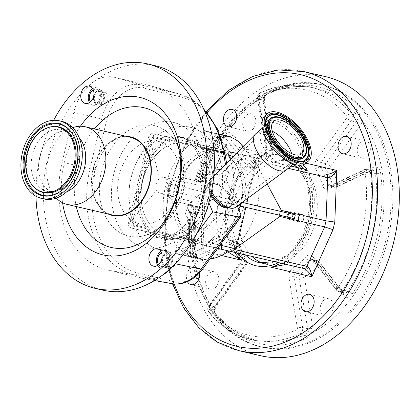 <?xml version="1.0" encoding="UTF-8"?>
<svg xmlns="http://www.w3.org/2000/svg" width="420" height="420" viewBox="0 0 420 420"><rect width="100%" height="100%" fill="white"/><g stroke="black" fill="none" stroke-linecap="round" stroke-linejoin="round"><path stroke-width="0.32" stroke-dasharray="2.1 1.58" d="M158.666 148.139A50.453 36.598 103.1 0 1 199.416 146.134A50.453 36.598 103.1 0 1 211.748 195.279A50.453 36.598 103.1 0 1 210.845 199.127A50.453 36.598 103.1 0 1 192.749 229.483A50.453 36.598 103.1 0 1 142.37 217.607A50.453 36.598 103.1 0 1 158.666 148.139M192.334 230.291A51.697 37.501 -76.9 0 0 213.108 177.261A51.697 37.501 -76.9 0 0 186.611 138.269A51.697 37.501 -76.9 0 0 157.411 146.942A51.697 37.501 -76.9 0 0 136.631 199.972A51.697 37.501 -76.9 0 0 163.128 238.964A51.697 37.501 -76.9 0 0 192.334 230.291M159.925 151.153A46.715 33.889 103.1 0 1 186.317 143.315A46.715 33.889 103.1 0 1 210.257 178.553A46.715 33.889 103.1 0 1 191.483 226.469A46.715 33.889 103.1 0 1 165.097 234.308A46.715 33.889 103.1 0 1 141.152 199.075A46.715 33.889 103.1 0 1 159.925 151.153M239.941 205.905A46.715 33.889 103.1 0 1 223.22 233.872A46.715 33.889 103.1 0 1 219.098 237.001A46.715 33.889 103.1 0 1 196.828 241.71A46.715 33.889 103.1 0 1 172.888 206.472A46.715 33.889 103.1 0 1 191.662 158.555A46.715 33.889 103.1 0 1 218.048 150.717A46.715 33.889 103.1 0 1 235.94 164.787A46.715 33.889 103.1 0 1 240.513 203.59M240.592 206.057A45.276 32.844 103.1 0 1 224.401 233.1A45.276 32.844 103.1 0 1 220.411 236.135A45.276 32.844 103.1 0 1 178.269 220.028A45.276 32.844 103.1 0 1 193.82 160.104A45.276 32.844 103.1 0 1 236.733 166.147A45.276 32.844 103.1 0 1 241.337 202.986M220.484 169.481L226.853 170.646L228.443 172.205L228.438 173.15A284.293 206.22 103.1 0 1 224.936 154.665A90.683 65.777 -76.9 0 0 179.728 96.637L143.651 88.116A39.606 28.728 -76.9 0 0 121.223 94.747A39.606 28.728 -76.9 0 0 106.633 120.089L94.973 169.848A90.683 65.777 -76.9 0 0 138.275 273.2L174.358 281.72A39.606 28.728 -76.9 0 0 203.033 268.243L240.34 217.046L240.77 214.347M228.727 207.8A14.947 7.287 49.2 0 0 229.745 207.291A14.947 7.287 49.2 0 0 230.265 198.109A14.947 7.287 49.2 0 0 220.243 186.06A14.947 7.287 49.2 0 0 210.221 184.695A14.947 7.287 49.2 0 0 210.221 193.431A14.947 7.287 49.2 0 0 210.824 194.749M211.166 193.153A15.052 7.34 -130.8 0 1 210.971 192.707A15.052 7.34 -130.8 0 1 209.8 188.286A15.052 7.34 -130.8 0 1 210.977 183.902A15.052 7.34 -130.8 0 1 221.067 185.283A15.052 7.34 -130.8 0 1 231.158 197.41A15.052 7.34 -130.8 0 1 230.633 206.661A15.052 7.34 -130.8 0 1 226.128 207.186M162.199 275.352A43.491 31.547 103.1 0 1 144.601 278.744A43.491 31.547 103.1 0 1 143.404 278.492L107.326 269.971A94.568 68.597 103.1 0 1 62.165 162.194L73.826 112.434A43.491 31.547 103.1 0 1 84.562 90.064A43.491 31.547 103.1 0 1 89.843 84.599A43.491 31.547 103.1 0 1 95.681 80.462A43.491 31.547 103.1 0 1 114.476 77.317L150.554 85.838A94.568 68.597 103.1 0 1 152.859 86.441A94.568 68.597 103.1 0 1 197.699 146.359A280.403 203.401 -76.9 0 0 204.488 178.206L200.141 181.96L208.856 202.76M155.111 65.683A115.232 83.585 -76.9 0 0 95.681 80.462A115.232 83.585 -76.9 0 0 90.017 85.013A115.232 83.585 -76.9 0 0 84.562 90.064A115.232 83.585 -76.9 0 0 44.021 207.254A115.232 83.585 -76.9 0 0 102.769 290.125M211.528 191.368A18.685 9.109 -130.8 0 1 210.94 190.066A18.685 9.109 -130.8 0 1 209.48 184.579A18.685 9.109 -130.8 0 1 210.992 179.083A18.685 9.109 -130.8 0 1 223.524 180.889A18.685 9.109 -130.8 0 1 235.993 195.909A18.685 9.109 -130.8 0 1 235.405 207.344M255.801 133.775A23.667 11.54 -130.8 0 1 271.693 136.6A23.667 11.54 -130.8 0 1 287.138 155.39A23.667 11.54 -130.8 0 1 286.744 169.601M160.886 251.422A8.899 6.458 103.1 0 1 165.044 250.583A8.899 6.458 103.1 0 1 169.601 257.292A8.899 6.458 103.1 0 1 166.026 266.422A8.899 6.458 103.1 0 1 161.002 267.913A8.899 6.458 103.1 0 1 157.642 265.319M92.72 88.736A8.899 6.458 103.1 0 1 96.878 87.895A8.899 6.458 103.1 0 1 101.441 94.61A8.899 6.458 103.1 0 1 97.86 103.735A8.899 6.458 103.1 0 1 92.836 105.231A8.899 6.458 103.1 0 1 89.476 102.632M80.393 126.263A80.876 58.663 -76.9 0 0 62.559 202.745M108.098 213.98A40.32 29.248 103.1 0 1 105.772 212.725A40.32 29.248 103.1 0 1 91.529 180.311A40.32 29.248 103.1 0 1 107.803 143.651A40.32 29.248 103.1 0 1 123.569 136.432A40.32 29.248 103.1 0 1 126.205 136.332M158.639 264.558A7.476 5.423 -76.9 0 0 161.322 266.527A7.476 5.423 -76.9 0 0 167.249 263.177A7.476 5.423 -76.9 0 0 167.958 254.982A7.476 5.423 -76.9 0 0 164.719 251.969A7.476 5.423 -76.9 0 0 161.438 252.546M162.257 264.49A7.476 5.423 -76.9 0 0 165.501 267.503A7.476 5.423 -76.9 0 0 171.423 264.149A7.476 5.423 -76.9 0 0 172.137 255.953A7.476 5.423 -76.9 0 0 168.893 252.94A7.476 5.423 -76.9 0 0 162.971 256.295A7.476 5.423 -76.9 0 0 162.257 264.49M90.473 101.871A7.476 5.423 -76.9 0 0 93.161 103.84A7.476 5.423 -76.9 0 0 99.083 100.49A7.476 5.423 -76.9 0 0 99.797 92.295A7.476 5.423 -76.9 0 0 96.553 89.282A7.476 5.423 -76.9 0 0 93.272 89.859M94.096 101.803A7.476 5.423 -76.9 0 0 97.335 104.816A7.476 5.423 -76.9 0 0 103.257 101.467A7.476 5.423 -76.9 0 0 103.971 93.272A7.476 5.423 -76.9 0 0 100.732 90.258A7.476 5.423 -76.9 0 0 94.805 93.608A7.476 5.423 -76.9 0 0 94.096 101.803M264.91 115.7A31.395 15.309 -130.8 0 1 285.983 119.443A31.395 15.309 -130.8 0 1 306.474 144.365A31.395 15.309 -130.8 0 1 305.949 163.217M130.478 137.329A39.863 28.917 -76.9 0 0 107.956 144.018A39.863 28.917 -76.9 0 0 91.938 184.91A39.863 28.917 -76.9 0 0 112.371 214.977M73.269 127.46A39.863 28.917 -76.9 0 0 62.864 133.502A39.863 28.917 -76.9 0 0 56.695 198.524M163.002 263.849A6.353 4.609 -76.9 0 0 165.753 266.411A6.353 4.609 -76.9 0 0 170.788 263.56A6.353 4.609 -76.9 0 0 171.397 256.594A6.353 4.609 -76.9 0 0 168.641 254.032A6.353 4.609 -76.9 0 0 163.606 256.882A6.353 4.609 -76.9 0 0 163.002 263.849M167.386 264.868A6.353 4.609 -76.9 0 0 170.137 267.43A6.353 4.609 -76.9 0 0 175.172 264.584A6.353 4.609 -76.9 0 0 175.781 257.618A6.353 4.609 -76.9 0 0 173.024 255.055A6.353 4.609 -76.9 0 0 167.99 257.906A6.353 4.609 -76.9 0 0 167.386 264.868M94.836 101.162A6.353 4.609 -76.9 0 0 97.587 103.724A6.353 4.609 -76.9 0 0 102.622 100.873A6.353 4.609 -76.9 0 0 103.231 93.912A6.353 4.609 -76.9 0 0 100.475 91.35A6.353 4.609 -76.9 0 0 95.44 94.195A6.353 4.609 -76.9 0 0 94.836 101.162M99.22 102.186A6.353 4.609 -76.9 0 0 101.976 104.748A6.353 4.609 -76.9 0 0 107.005 101.897A6.353 4.609 -76.9 0 0 107.614 94.93A6.353 4.609 -76.9 0 0 104.858 92.374A6.353 4.609 -76.9 0 0 99.823 95.219A6.353 4.609 -76.9 0 0 99.22 102.186M79.144 137.592A31.768 23.042 -76.9 0 0 69.342 131.387A31.768 23.042 -76.9 0 0 59.693 131.901A31.768 23.042 -76.9 0 0 51.398 136.715A31.768 23.042 -76.9 0 0 46.484 188.528A31.768 23.042 -76.9 0 0 54.915 193.263A31.768 23.042 -76.9 0 0 66.444 192.029M65.468 186.207A31.768 23.042 -76.9 0 0 78.23 153.626A31.768 23.042 -76.9 0 0 61.95 129.665A31.768 23.042 -76.9 0 0 44.005 134.993A31.768 23.042 -76.9 0 0 31.243 167.575A31.768 23.042 -76.9 0 0 47.523 191.536A31.768 23.042 -76.9 0 0 65.468 186.207M61.819 121.38A39.8 28.87 -76.9 0 0 39.333 128.058A39.8 28.87 -76.9 0 0 23.336 168.887A39.8 28.87 -76.9 0 0 43.738 198.907M291.622 153.62A21.488 10.479 -130.8 0 1 290.257 163.684A21.488 10.479 -130.8 0 1 289.868 163.989A21.488 10.479 -130.8 0 1 275.452 160.855A21.488 10.479 -130.8 0 1 261.807 144.06A21.488 10.479 -130.8 0 1 261.807 131.502A21.488 10.479 -130.8 0 1 262.164 131.161A21.488 10.479 -130.8 0 1 272.323 131.271M229.845 198.009A14.327 6.988 49.2 0 0 220.495 186.638A14.327 6.988 49.2 0 0 210.877 184.926A14.327 6.988 49.2 0 0 210.635 185.157A14.327 6.988 49.2 0 0 210.641 193.531A14.327 6.988 49.2 0 0 219.734 204.724A14.327 6.988 49.2 0 0 229.346 206.813A14.327 6.988 49.2 0 0 229.609 206.609A14.327 6.988 49.2 0 0 229.845 198.009M187.672 205.49L189.058 204.298L185.288 213.019A14.327 6.988 49.2 0 0 185.945 214.862A14.327 6.988 49.2 0 0 195.295 226.233A14.327 6.988 49.2 0 0 204.913 227.939A14.327 6.988 49.2 0 0 205.154 219.34A14.327 6.988 49.2 0 0 187.672 205.49L188.16 206.651A72.256 52.411 -76.9 0 0 189.058 204.298L189.205 203.648L210.877 184.926M239.489 154.088L236.413 153.363M231.089 199.804L245.936 203.275L231.089 199.804M217.723 248.393L216.846 248.199L217.718 248.399M237.946 205.48L208.236 198.513A46.762 33.92 103.1 0 1 165.086 234.35A46.762 33.92 103.1 0 1 165.028 234.334A46.762 33.92 103.1 0 1 142.684 181.067A46.762 33.92 103.1 0 1 186.328 143.273A46.762 33.92 103.1 0 1 186.386 143.288A46.762 33.92 103.1 0 1 209.139 194.659L242.13 202.403M222.138 249.428L223.036 249.659M214.988 149.956L205.265 148.439L200.03 146.932L202.876 147.131L212.226 150.092L217.618 151.058L214.988 149.956M243.731 206.792A46.762 33.92 103.1 0 1 200.576 242.629A46.762 33.92 103.1 0 1 200.519 242.613A46.762 33.92 103.1 0 1 178.174 189.347A46.762 33.92 103.1 0 1 221.818 151.552A46.762 33.92 103.1 0 1 221.876 151.562A46.762 33.92 103.1 0 1 244.634 202.939L209.139 194.659M181.524 238.182L178.889 237.085L184.28 238.051L193.688 241.022L196.476 241.206L191.247 239.699L181.524 238.182M208.236 198.513L219.87 201.254A63.221 45.859 103.1 0 1 161.348 250.383A63.221 45.859 103.1 0 1 161.27 250.362A63.221 45.859 103.1 0 1 131.056 178.343A63.221 45.859 103.1 0 1 190.066 127.239A63.221 45.859 103.1 0 1 190.145 127.26A63.221 45.859 103.1 0 1 220.773 197.405M177.76 254.21L187.457 255.922L192.685 257.355L189.872 257.035L180.479 254.268L175.103 253.228L177.76 254.21M217.387 248.325L228.869 250.976A63.221 45.859 103.1 0 1 228.811 251.018M209.911 259.114A63.221 45.859 103.1 0 1 196.838 258.657A63.221 45.859 103.1 0 1 196.76 258.641A63.221 45.859 103.1 0 1 171.428 237.436L131.481 228.065C129.927 227.582 129.108 226.443 129.029 224.642L130.205 222.275L156.334 190.543C155.552 186.097 156.503 182.049 159.18 178.406L163.879 177.266C166.257 178.012 167.265 180.059 166.898 183.404A8.411 5.791 -76.7 0 1 165.475 189.467C164.315 192.633 162.498 194.024 160.03 193.641L156.334 190.543M219.87 201.254L231.142 203.884A63.221 45.859 103.1 0 1 208.378 242.372C206.414 243.968 206.01 245.149 207.155 245.915L217.392 248.33M219.954 134.867L206.556 131.087L203.821 130.788L209.044 132.216L219.686 134.169M227.703 251.8L223.198 249.506L169.748 237.043A64.78 46.988 103.1 0 1 191.851 142.805L225.598 150.623C224.285 150.428 223.225 151.127 222.422 152.722L225.031 150.901L225.797 144.26C227.939 148.643 227.871 150.764 225.603 150.623L193.531 143.199A63.221 45.859 103.1 0 1 225.477 135.503M171.817 138.133C169.554 138.107 167.475 138.899 165.585 140.511L148.764 136.542L149.662 136.747L149.867 135.802L222.422 152.722L204.671 192.213L166.898 183.404M129.266 223.708L145.189 227.472A63.221 45.859 103.1 0 1 142.343 180.92A63.221 45.859 103.1 0 1 165.585 140.511M145.189 227.472C146.16 229.756 147.667 231.389 149.714 232.376L133.791 228.622A3.738 2.573 -76.7 0 1 133.791 228.622A3.738 2.573 -76.7 0 1 132.143 224.401L152.544 137.44A3.738 2.573 103.3 0 1 155.899 134.384M289.044 219.429A3.953 2.725 103.3 0 0 292.593 216.2A3.953 2.725 103.3 0 0 290.85 211.727L290.85 211.727A3.953 2.725 103.3 0 0 287.296 214.956A3.953 2.725 103.3 0 0 289.039 219.429A3.953 2.725 103.3 0 0 289.044 219.429L300.048 222.023M289.175 218.862A3.371 2.321 103.3 0 0 292.205 216.111A3.371 2.321 103.3 0 0 290.719 212.299A3.371 2.321 103.3 0 0 290.714 212.299A3.371 2.321 103.3 0 0 287.684 215.05A3.371 2.321 103.3 0 0 289.17 218.857A3.371 2.321 103.3 0 0 289.175 218.862M286.87 211.391C289.894 211.901 288.267 218.836 285.332 217.954C282.445 217.481 284.067 210.546 286.87 211.391L290.719 212.299M172.153 196.497C178.453 198.403 182.485 181.104 175.948 180.112L175.901 180.101C167.921 177.797 163.916 195.101 172.111 196.487L172.153 196.497C173.513 196.959 174.153 198.166 174.069 200.109C162.614 198.644 168.168 174.179 179.183 177.718C189.11 178.815 183.498 203.259 174.069 200.109M163.879 177.266L175.948 180.112M199.484 272.89A8.899 6.458 -76.9 0 0 195.069 267.33A8.899 6.458 -76.9 0 0 195.059 267.325A8.899 6.458 -76.9 0 0 187.834 271.619A8.899 6.458 -76.9 0 0 187.42 281.642M214.279 271.808A8.899 6.458 -76.9 0 0 214.263 271.803A8.899 6.458 -76.9 0 0 205.958 278.995A8.899 6.458 -76.9 0 0 210.21 289.133A8.899 6.458 -76.9 0 0 210.221 289.139A8.899 6.458 -76.9 0 0 218.531 281.946A8.899 6.458 -76.9 0 0 214.279 271.808M251.317 113.878A8.899 6.458 -76.9 0 0 251.307 113.878A8.899 6.458 -76.9 0 0 243.002 121.07A8.899 6.458 -76.9 0 0 247.254 131.208A8.899 6.458 -76.9 0 0 247.265 131.208A8.899 6.458 -76.9 0 0 255.57 124.016A8.899 6.458 -76.9 0 0 251.317 113.878L232.097 109.394M365.846 140.879A8.899 6.458 -76.9 0 0 365.836 140.873A8.899 6.458 -76.9 0 0 357.53 148.071A8.899 6.458 -76.9 0 0 361.783 158.209A8.899 6.458 -76.9 0 0 361.793 158.209A8.899 6.458 -76.9 0 0 370.099 151.016A8.899 6.458 -76.9 0 0 365.846 140.879L346.626 136.395M328.802 298.809A8.899 6.458 -76.9 0 0 328.792 298.804A8.899 6.458 -76.9 0 0 320.486 305.996A8.899 6.458 -76.9 0 0 324.739 316.134A8.899 6.458 -76.9 0 0 324.749 316.139A8.899 6.458 -76.9 0 0 333.055 308.947A8.899 6.458 -76.9 0 0 328.802 298.809M262.637 263.225A52.946 38.404 -76.9 0 0 265.918 264.217A52.946 38.404 -76.9 0 0 265.981 264.233A52.946 38.404 -76.9 0 0 315.399 221.434A52.946 38.404 -76.9 0 0 290.099 161.123A52.946 38.404 -76.9 0 0 290.031 161.107A52.946 38.404 -76.9 0 0 243.852 193.594A52.946 38.404 -76.9 0 0 252.021 256.431M197.495 206.551C194.785 223.429 194.497 239.899 196.634 255.964A3.738 1.192 172.3 0 1 195.431 257.045A133.67 96.962 -76.9 0 1 196.355 206.283L191.483 205.154A129.932 94.248 -76.9 0 0 190.649 254.153L195.662 255.323A129.932 94.248 103.1 0 1 196.497 206.32L193.93 205.7A134.542 97.592 -76.9 0 0 260.815 346.81A134.542 97.592 -76.9 0 0 386.358 238.182A134.542 97.592 -76.9 0 0 321.925 84.761A134.542 97.592 -76.9 0 0 199.542 181.66L202.109 182.28A129.932 94.248 103.1 0 1 223.256 137.66A4.982 3.612 103.1 0 1 226.973 135.797A4.982 3.612 103.1 0 1 228.585 136.862L252.725 167.491L247.716 166.32A3.738 2.709 -76.9 0 0 248.923 167.118A3.738 2.709 -76.9 0 0 251.402 166.126L256.415 167.291A66.649 48.347 103.1 0 1 270.055 155.484L265.041 154.319A3.738 2.709 -76.9 0 0 266.889 149.73L271.897 150.901L263.392 100.165A4.982 3.612 103.1 0 1 263.54 97.43L266.894 93.965C283.71 86.457 299.995 84.567 315.756 88.284C331.517 91.996 345.261 100.968 356.99 115.206L357.205 119.511A4.982 3.612 103.1 0 1 357.163 119.711A4.982 3.612 103.1 0 1 356.123 122.026L325.957 163.643L320.948 162.477A3.738 2.709 -76.9 0 0 320.56 167.407L325.574 168.572A66.649 48.347 103.1 0 1 332.53 185.236L327.521 184.07A3.738 2.709 -76.9 0 0 329.306 186.071A3.738 2.709 -76.9 0 0 330.74 185.892L335.748 187.063L370.97 170.431A4.982 3.612 103.1 0 1 372.876 170.195A4.982 3.612 103.1 0 1 375.385 173.523A129.932 94.248 103.1 0 1 372.11 234.838A129.932 94.248 103.1 0 1 347.792 291.186A4.982 3.612 103.1 0 1 344.075 293.05A4.982 3.612 103.1 0 1 342.457 291.984L318.323 261.356L313.31 260.19A3.738 2.226 -38.2 0 1 312.433 259.66A3.738 2.226 -38.2 0 1 312.863 256.762A7.476 5.423 103.1 0 0 310.454 255.166A7.476 5.423 103.1 0 0 305.482 257.156A62.911 45.633 103.1 0 1 292.609 268.301A3.738 2.079 -122 0 0 295.985 272.192A3.738 2.709 -76.9 0 0 294.137 276.775L299.15 277.945L307.655 328.681A4.982 3.612 103.1 0 1 307.556 331.217A4.982 3.612 103.1 0 1 307.508 331.417L305.398 335.171L280.859 342.185L256.678 340.888L234.276 331.259L215.303 313.929L213.838 309.33A4.982 3.612 103.1 0 1 214.924 306.82L245.086 265.199L240.077 264.033A3.738 2.709 -76.9 0 0 240.466 259.103L245.474 260.274A66.649 48.347 103.1 0 1 238.513 243.611L233.504 242.44A3.738 1.507 -14.6 0 1 232.523 241.747A3.738 1.507 -14.6 0 1 233.636 240.219A7.476 5.423 103.1 0 0 230.071 236.213A7.476 5.423 103.1 0 0 227.204 236.57L191.982 253.202A1.244 0.903 103.1 0 1 191.504 253.26A1.244 0.903 103.1 0 1 190.88 252.425A126.194 91.539 103.1 0 1 192.266 201.5L175.04 197.442C174.778 199.71 175.397 201.133 176.888 201.71L195.599 206.089A134.542 97.592 -76.9 0 0 262.484 347.204A134.542 97.592 -76.9 0 0 388.028 238.571A134.542 97.592 -76.9 0 0 323.594 85.15A134.542 97.592 -76.9 0 0 201.212 182.049L199.731 181.713A129.56 93.98 -76.9 0 1 263.445 97.246C264.873 97.676 264.91 97.739 263.54 97.43C264.91 97.739 264.873 97.676 263.445 97.246A8.72 6.326 -76.9 0 0 263.188 102.029A3.738 1.281 170.5 0 0 264.369 100.826A3.738 1.281 170.5 0 0 263.392 100.165L258.384 98.994L266.889 149.73A3.738 1.281 170.5 0 1 265.913 149.069C266.023 151.615 265.361 153.41 263.928 154.45A3.738 2.079 -122 0 1 265.041 154.319A66.649 48.347 -76.9 0 0 251.402 166.126A3.738 1.517 -139 0 0 250.215 166.315L248.923 167.118L253.932 168.289A3.738 2.709 -76.9 0 0 256.415 167.291A3.738 1.517 -139 0 0 257.602 167.102A3.738 1.517 -139 0 0 257.287 165.233A3.738 2.226 -38.2 0 1 252.725 167.491A3.738 2.709 -76.9 0 0 253.927 168.289A3.738 2.709 -76.9 0 0 253.932 168.289A3.738 3.738 0 0 0 257.602 167.102L271.163 155.353A3.738 2.079 -122 0 1 270.055 155.484A3.738 2.709 -76.9 0 0 271.897 150.901A3.738 1.281 170.5 0 1 272.869 151.562L264.369 100.826L264.553 97.624C265.146 95.891 266.259 94.647 267.902 93.891L261.261 92.652A4.982 3.612 -76.9 0 0 258.384 98.994A3.738 1.281 170.5 0 1 257.408 98.333L265.913 149.069A3.738 1.281 170.5 0 1 267.094 147.866L258.589 97.13A1.244 0.903 103.1 0 1 259.308 95.545A3.738 2.242 -114.6 0 1 260.258 92.731A3.738 2.242 -114.6 0 1 261.261 92.652A129.932 94.248 -76.9 0 1 309.971 86.935L315.756 88.284M195.599 206.089L194.124 205.753A129.56 93.98 -76.9 0 0 213.675 309.44L216.421 316.029C239.001 344.594 275.011 353.084 307.939 337.606L312.611 332.766A129.56 93.98 -76.9 0 0 379.502 236.57A129.56 93.98 -76.9 0 0 362.381 120.572L360.35 114.151C337.754 85.58 301.744 77.091 268.832 92.573L263.445 97.246M195.431 257.045A8.72 6.326 -76.9 0 0 203.165 262.463L238.387 245.831A70.387 51.056 -76.9 0 0 245.737 263.429L215.57 305.046A3.738 1.292 -144.1 0 1 216.09 306.658A3.738 1.292 -144.1 0 1 214.924 306.82L209.911 305.655A3.738 1.292 35.9 0 0 208.745 305.818L238.912 264.196C240.14 261.97 240.345 260.069 239.526 258.489L231.719 240.44A3.738 2.709 -76.9 0 1 233.504 242.44A66.649 48.347 -76.9 0 0 240.466 259.103A3.738 2.074 -31.6 0 1 239.526 258.489A3.738 2.074 -31.6 0 1 240.203 255.948A7.476 5.423 103.1 0 1 239.431 265.808A3.738 1.292 35.9 0 1 238.912 264.196A3.738 1.292 35.9 0 1 240.077 264.033L209.911 305.655A4.982 3.612 -76.9 0 0 209.669 312.617A129.932 94.248 -76.9 0 0 251.055 339.575A129.932 94.248 -76.9 0 0 299.764 333.853A4.982 3.612 -76.9 0 0 302.642 327.516L307.655 328.681A3.738 1.281 -9.5 0 0 312.869 327.989A8.72 6.326 -76.9 0 1 312.701 332.425A8.72 6.326 -76.9 0 1 312.611 332.766L307.508 331.417M191.483 205.154L176.888 201.71L191.489 205.154L190.659 203.91L192.266 201.5M196.177 184.737L195.804 181.86L197.101 181.109L201.968 182.238A133.67 96.962 -76.9 0 1 223.823 136.001A3.738 1.202 -145.9 0 1 224.416 137.508A3.738 1.202 -145.9 0 1 223.256 137.66L218.248 136.49A129.932 94.248 -76.9 0 0 197.101 181.109L182.506 177.671C180.91 177.524 179.728 178.526 178.957 180.679L196.177 184.737A126.194 91.539 103.1 0 1 217.681 138.149A3.738 1.202 -145.9 0 1 217.088 136.642A3.738 1.202 -145.9 0 1 218.248 136.49A4.982 3.612 -76.9 0 1 221.965 134.631A4.982 3.612 -76.9 0 0 221.965 134.631C219.928 134.285 218.3 134.957 217.088 136.642C207.911 150.266 200.818 165.338 195.804 181.86M312.869 327.989L304.369 277.247A70.387 51.056 -76.9 0 0 318.769 264.779L342.904 295.407A8.72 6.326 -76.9 0 0 352.233 294.01A133.67 96.962 -76.9 0 0 377.255 236.04A133.67 96.962 -76.9 0 0 380.625 172.966A8.72 6.326 -76.9 0 0 372.892 167.554L337.675 184.186A3.738 2.231 -115.3 0 1 336.761 186.979A3.738 2.231 -115.3 0 1 335.748 187.063A3.738 2.709 -76.9 0 1 334.32 187.241A3.738 2.709 -76.9 0 0 334.32 187.241A3.738 3.738 0 0 0 336.761 186.979L371.983 170.347A3.738 2.231 -115.3 0 1 370.97 170.431L365.957 169.26A3.738 2.231 64.7 0 0 364.943 169.344A3.738 2.231 64.7 0 0 364.035 172.137A1.244 0.903 103.1 0 1 364.513 172.079A1.244 0.903 103.1 0 1 365.137 172.914A126.194 91.539 103.1 0 1 338.336 287.191A1.244 0.903 103.1 0 1 337.402 287.653A1.244 0.903 103.1 0 1 337.003 287.39L312.863 256.762M357.205 119.511L362.381 120.572A8.72 6.326 -76.9 0 1 362.308 120.918A8.72 6.326 -76.9 0 1 360.486 124.966L330.325 166.588A3.738 1.292 35.9 0 0 325.957 163.643A3.738 2.709 -76.9 0 0 325.574 168.572A3.738 2.074 -31.6 0 0 330.325 166.588A70.387 51.056 -76.9 0 1 337.675 184.186A3.738 1.507 -14.6 0 1 332.53 185.236A3.738 2.709 -76.9 0 0 334.315 187.236L329.721 185.976A3.738 2.231 64.7 0 0 328.813 188.769L364.035 172.137M342.904 295.407A3.738 2.226 141.8 0 0 343.334 292.509L319.2 261.88A3.738 2.226 141.8 0 1 318.769 264.779A3.738 1.517 41 0 0 314.632 261.555A66.649 48.347 103.1 0 1 300.993 273.362L295.985 272.192A66.649 48.347 -76.9 0 0 309.619 260.384L314.632 261.555A3.738 2.709 -76.9 0 1 317.111 260.558A3.738 2.709 -76.9 0 1 317.116 260.558A3.738 2.709 -76.9 0 1 318.323 261.356A3.738 2.226 141.8 0 1 319.2 261.88A3.738 3.738 0 0 0 317.111 260.558L312.102 259.387A3.738 2.709 -76.9 0 0 312.102 259.387A3.738 2.709 -76.9 0 0 309.619 260.384A3.738 1.517 -139 0 1 305.482 257.156M304.369 277.247A3.738 1.281 -9.5 0 1 299.15 277.945A3.738 2.709 -76.9 0 1 300.993 273.362A3.738 2.079 58 0 1 304.369 277.247M263.188 102.029L271.693 152.765A3.738 1.281 170.5 0 0 272.869 151.562A3.738 3.738 0 0 1 271.163 155.353A3.738 2.079 -122 0 0 271.693 152.765A70.387 51.056 -76.9 0 0 257.287 165.233L233.153 134.61A3.738 2.226 -38.2 0 1 228.585 136.862L223.577 135.697A4.982 3.612 -76.9 0 0 221.97 134.631L226.973 135.797A4.982 3.612 103.1 0 1 226.978 135.797C226.884 135.245 226.028 135.812 224.416 137.508C215.292 151.042 208.189 166.042 203.107 182.511M203.165 262.463A3.738 2.231 64.7 0 0 200.078 258.416L195.069 257.245L230.286 240.613A3.738 2.709 -76.9 0 1 231.719 240.44L236.728 241.605A3.738 2.709 -76.9 0 0 236.728 241.605A3.738 2.709 -76.9 0 1 238.513 243.611A3.738 1.507 165.4 0 1 239.495 244.303A3.738 1.507 165.4 0 1 238.387 245.831A3.738 2.231 64.7 0 0 235.3 241.784L200.078 258.416A4.982 3.612 103.1 0 1 198.172 258.652A4.982 3.612 103.1 0 1 195.662 255.323A3.738 1.192 172.3 0 1 196.634 255.964L198.172 258.652L193.163 257.481A4.982 3.612 -76.9 0 0 195.069 257.245A3.738 2.231 -115.3 0 1 191.982 253.202M213.675 309.44C215.145 309.697 215.203 309.661 213.838 309.33C215.203 309.661 215.145 309.697 213.675 309.44A8.72 6.326 -76.9 0 1 215.57 305.046M216.421 316.029L216.174 314.449C214.94 312.564 214.489 310.952 214.83 309.603L216.09 306.658L246.257 265.036A3.738 1.292 -144.1 0 0 245.737 263.429A3.738 2.074 148.4 0 0 246.414 260.888A3.738 2.074 148.4 0 0 245.474 260.274A3.738 2.709 -76.9 0 1 245.086 265.199A3.738 1.292 -144.1 0 0 246.257 265.036A3.738 3.738 0 0 0 246.414 260.888L239.495 244.303A3.738 3.738 0 0 0 236.728 241.605A3.738 2.709 -76.9 0 0 235.3 241.784L230.286 240.613A3.738 2.231 -115.3 0 1 227.204 236.57M182.506 177.671L201.212 182.049M195.032 180.59A143.262 103.919 103.1 0 1 325.4 76.613M260.327 355.651A143.262 103.919 103.1 0 1 189.415 204.635M175.04 197.442A143.262 103.919 103.1 0 1 178.957 180.679M131.481 228.065L203.495 244.86C205.595 245.737 204.713 247.658 200.849 250.63L202.839 199.012L204.86 198.875L165.475 189.467M160.02 193.636L172.111 196.487M221.398 255.47L200.849 250.63L203.112 244.351L201.579 241.563L129.029 224.642M204.86 198.875L203.112 244.283L203.495 244.86C202.235 244.451 201.595 243.353 201.579 241.563L203.249 198.277L204.671 192.213L206.388 192.381L204.635 191.352L225.797 144.26L266.416 153.835A58.553 42.473 -76.9 0 0 229.236 194.471A58.553 42.473 -76.9 0 0 234.654 252.383M159.18 178.406L149.662 136.747M228.869 250.976L284.413 263.986M203.495 244.86L223.193 249.506A64.78 46.988 103.1 0 1 245.296 155.269L266.416 153.835M204.86 198.886L206.388 192.381L224.999 150.964L225.666 150.638L153.573 133.828C153.484 134.3 151.657 131.738 148.764 136.542L128.368 223.503C128.536 226.034 129.113 227.388 130.095 227.566L133.791 228.622M153.584 133.828C152.003 133.555 150.764 134.211 149.867 135.802M300.416 165.223A58.553 42.473 -76.9 0 0 296.173 160.85L302.689 164.892M288.215 168.331L255.155 160.624L253.78 157.447L290.813 166.089M255.155 160.624L255.318 161.653L241.815 158.482A3.738 2.573 -76.7 0 1 245.175 155.431L253.78 157.447M285.332 217.954L289.17 218.857M267.162 184.013L255.318 161.653M169.748 237.043L171.428 237.436M193.531 143.199L191.851 142.805M290.855 166.047L236.428 153.347M230.317 159.532A63.221 45.859 103.1 0 1 232.045 200.035M252.651 157.138A64.78 46.988 103.1 0 1 257.365 205.942L244.634 202.939M256.463 209.79A64.78 46.988 103.1 0 1 230.548 251.375M243.537 146.16A63.221 45.859 103.1 0 1 250.971 156.739M280.324 211.334A64.78 46.988 -76.9 0 0 280.329 211.297L257.365 205.942M295.302 214.825L280.329 211.297M222.154 242.309L231.163 203.889L237.941 205.485M188.16 206.651L185.288 213.019M53.681 120.309A115.232 83.585 -76.9 0 0 35.968 196.271M196.591 233.919L174.899 263.692A43.491 31.547 103.1 0 1 173.318 265.745M214.2 170.21L208.331 173.423L204.488 178.206M240.356 217.324L240.34 217.046M240.734 214.405A284.293 206.22 103.1 0 1 239.615 211.433M228.438 173.15L224.868 176.237L237.316 205.942M224.868 176.237A54.233 26.444 49.2 0 0 215.791 174.227M213.922 174.158A54.233 26.444 49.2 0 0 203.438 177.655A54.233 26.444 49.2 0 0 200.141 181.96M122.309 135.103A56.716 41.144 103.1 0 1 164.761 130.216A56.716 41.144 103.1 0 1 160.624 226.548A56.716 41.144 103.1 0 1 139.97 236.523A56.716 41.144 103.1 0 1 100.38 200.666A56.716 41.144 103.1 0 1 122.309 135.103M149.893 145.189A51.697 37.501 103.1 0 1 179.099 136.516A51.697 37.501 103.1 0 1 205.59 175.508A51.697 37.501 103.1 0 1 184.816 228.538A51.697 37.501 103.1 0 1 155.61 237.211A51.697 37.501 103.1 0 1 129.119 198.219A51.697 37.501 103.1 0 1 149.893 145.189M180.673 236.633A64.155 46.536 103.1 0 1 116.613 221.534A64.155 46.536 103.1 0 1 137.335 133.198A64.155 46.536 103.1 0 1 201.39 148.302A64.155 46.536 103.1 0 1 180.673 236.633M204.026 109.725A93.172 67.583 -76.9 0 0 179.377 94.064A93.172 67.583 -76.9 0 0 177.103 93.466L141.026 84.945A42.095 30.534 -76.9 0 0 117.185 91.996A42.095 30.534 -76.9 0 0 101.682 118.933L73.826 112.434M106.633 120.089L101.682 118.933L90.022 168.693L62.165 162.194M94.973 169.848L90.022 168.693A93.172 67.583 -76.9 0 0 134.516 274.874L170.594 283.395A42.095 30.534 -76.9 0 0 171.754 283.637M174.358 281.72A6.226 4.289 103.3 0 1 170.594 283.395L143.404 278.492M143.651 88.116A6.226 4.289 103.3 0 0 141.026 84.945L114.476 77.317M94.432 128.924A71.762 52.054 -76.9 0 0 76.325 206.566M298.515 145.561A23.667 11.54 -130.8 0 1 298.121 159.773A23.667 11.54 -130.8 0 1 282.23 156.949A23.667 11.54 -130.8 0 1 266.784 138.159A23.667 11.54 -130.8 0 1 267.178 123.947A23.667 11.54 -130.8 0 1 283.07 126.772A23.667 11.54 -130.8 0 1 298.515 145.561M267.141 136.883A24.98 12.18 -130.8 0 1 275.452 120.656A24.98 12.18 -130.8 0 1 300.636 144.695A24.98 12.18 -130.8 0 1 292.325 160.928A24.98 12.18 -130.8 0 1 267.141 136.883M302.946 161.138A28.539 13.918 -130.8 0 1 302.741 161.196L303.145 161.086A28.728 14.007 -130.8 0 1 268.07 133.329A28.728 14.007 -130.8 0 1 266.606 118.787L266.443 119.17A28.539 13.918 -130.8 0 1 266.527 118.976M267.897 133.618A28.539 13.918 -130.8 0 1 266.443 119.17C264.952 123.853 265.414 128.825 267.818 134.085C274.029 148.559 290.608 163.842 302.741 161.196A28.539 13.918 -130.8 0 1 267.897 133.618M272.832 117.201A25.778 12.569 -130.8 0 1 304.306 142.107A25.778 12.569 -130.8 0 1 305.618 155.153L306.212 152.854C306.548 150.045 305.891 146.622 304.232 142.574C298.872 128.756 281.096 114.476 272.832 117.201M273.236 117.096A25.589 12.474 -130.8 0 1 304.479 141.818A25.589 12.474 -130.8 0 1 305.786 154.77M55.671 194.098A36.493 26.471 -76.9 0 0 56.007 193.956A36.493 26.471 -76.9 0 0 63.509 189.189A36.493 26.471 -76.9 0 0 70.633 131.245A36.493 26.471 -76.9 0 0 70.392 130.972M39.737 132.568A33.737 24.47 -76.9 0 0 34.519 187.588C21.536 176.237 24.449 144.701 39.884 132.489L48.541 127.454A33.737 24.47 -76.9 0 0 39.737 132.568M179.183 177.718C178.411 179.498 177.319 180.29 175.901 180.101L175.959 180.117M265.981 264.233L259.303 262.673A52.946 38.404 -76.9 0 0 308.716 219.881A52.946 38.404 -76.9 0 0 283.416 159.563A52.946 38.404 -76.9 0 0 283.353 159.553A52.946 38.404 -76.9 0 0 237.174 192.034A52.946 38.404 -76.9 0 0 245.343 254.877M237.101 252.956A56.684 41.118 103.1 0 1 233.72 186.674A56.684 41.118 103.1 0 1 281.762 155.342A56.684 41.118 103.1 0 1 298.053 165.128M300.725 168.347A56.684 41.118 103.1 0 1 278.497 262.61M360.486 124.966A3.738 1.292 35.9 0 0 356.123 122.026L351.115 120.855A4.982 3.612 -76.9 0 0 351.356 113.894A129.932 94.248 -76.9 0 0 310.133 86.972A129.932 94.248 -76.9 0 0 309.971 86.935C293.543 83.223 276.969 85.155 260.258 92.731C258.074 93.954 257.124 95.823 257.408 98.333A3.738 1.281 170.5 0 1 258.589 97.13M352.233 294.01A3.738 1.202 34.1 0 0 347.792 291.186L342.778 290.015A3.738 1.202 -145.9 0 1 338.336 287.191M337.003 287.39A3.738 2.226 -38.2 0 0 336.572 290.288L339.05 291.879L344.075 293.05L343.334 292.509A3.738 2.226 141.8 0 0 342.457 291.984L337.449 290.813A3.738 2.226 -38.2 0 1 336.572 290.288L312.102 259.387A3.738 2.709 -76.9 0 1 313.31 260.19L337.449 290.813A4.982 3.612 -76.9 0 0 339.056 291.879A4.982 3.612 -76.9 0 0 339.061 291.879A4.982 3.612 -76.9 0 0 342.778 290.015A129.932 94.248 -76.9 0 0 370.377 172.358L375.385 173.523A3.738 1.192 -7.7 0 0 380.625 172.966M365.137 172.914A3.738 1.192 172.3 0 1 370.377 172.358A4.982 3.612 -76.9 0 0 367.868 169.024A4.982 3.612 -76.9 0 0 367.862 169.024A4.982 3.612 -76.9 0 0 365.957 169.26L330.74 185.892A3.738 2.231 64.7 0 0 329.721 185.976L364.943 169.344L367.862 169.024L372.876 170.195A4.982 3.612 103.1 0 1 372.881 170.195L371.983 170.347A3.738 2.231 -115.3 0 0 372.892 167.554M217.681 138.149A1.244 0.903 103.1 0 1 218.61 137.686A1.244 0.903 103.1 0 1 219.014 137.949A3.738 2.226 -38.2 0 1 223.577 135.697L247.716 166.32A3.738 2.226 -38.2 0 0 243.149 168.578A7.476 5.423 103.1 0 0 250.53 168.184A62.911 45.633 103.1 0 1 263.403 157.038A3.738 2.079 -122 0 1 263.928 154.45L250.215 166.315A3.738 1.517 -139 0 0 250.53 168.184M259.308 95.545A126.194 91.539 103.1 0 1 306.773 90.027A126.194 91.539 103.1 0 1 346.81 116.172A3.738 2.236 -38.9 0 1 351.356 113.894L356.99 115.206L360.35 114.151M190.659 203.91C187.861 220.81 187.535 237.342 189.677 253.507C190.013 255.559 191.173 256.882 193.153 257.481A4.982 3.612 -76.9 0 1 190.649 254.153A3.738 1.192 -7.7 0 1 189.677 253.507A3.738 1.192 -7.7 0 1 190.88 252.425M209.265 307.424A3.738 1.292 35.9 0 1 208.745 305.818C207.375 307.933 207.391 310.028 208.803 312.097A3.738 2.236 -38.9 0 0 209.669 312.617L215.303 313.929L216.174 314.449C227.588 328.387 241.085 337.202 256.673 340.882L251.055 339.575C234.565 335.601 220.479 326.445 208.803 312.097A3.738 2.236 -38.9 0 1 209.207 309.167A1.244 0.903 103.1 0 1 209.265 307.424L239.431 265.808M297.423 328.209L288.923 277.473A3.738 1.281 170.5 0 1 294.137 276.775L302.642 327.516A3.738 1.281 170.5 0 0 297.423 328.209A1.244 0.903 103.1 0 1 296.704 329.794A3.738 2.242 -114.6 0 0 299.764 333.853L305.398 335.171L307.939 337.606M240.203 255.948A62.911 45.633 103.1 0 1 233.636 240.219M296.704 329.794A126.194 91.539 103.1 0 1 209.207 309.167M288.923 277.473A7.476 5.423 103.1 0 1 292.609 268.301M322.381 185.12A62.911 45.633 103.1 0 0 315.808 169.391A3.738 2.074 148.4 0 1 320.56 167.407A66.649 48.347 -76.9 0 1 327.521 184.07A3.738 1.507 165.4 0 0 322.381 185.12A7.476 5.423 103.1 0 0 328.813 188.769M346.81 116.172A1.244 0.903 103.1 0 1 346.752 117.915A3.738 1.292 35.9 0 0 351.115 120.855L320.948 162.477A3.738 1.292 -144.1 0 1 316.586 159.532A7.476 5.423 103.1 0 0 315.808 169.391M346.752 117.915L316.586 159.532M267.094 147.866A7.476 5.423 103.1 0 1 263.403 157.038M219.014 137.949L243.149 168.578M268.832 92.573L267.902 93.886C284.119 86.567 300.017 84.683 315.593 88.247M233.153 134.61A8.72 6.326 -76.9 0 0 223.823 136.001M238.613 350.59A143.262 103.919 103.1 0 1 170.153 187.388A143.262 103.919 103.1 0 1 303.865 71.594M207.186 112.665A139.524 101.21 -76.9 0 0 174.221 283.957M202.839 199.012L204.635 191.352M130.205 222.275L149.867 138.442M280.949 263.177A58.553 42.473 -76.9 0 0 303.151 168.913M296.173 160.85L306.007 163.17M306.096 169.601A64.78 46.988 103.1 0 1 283.994 263.839M232.066 200.041L241.815 158.482L233.331 156.482M208.378 242.372L220.096 245.133M248.021 198.077L256.132 163.496M179.728 96.637A6.226 4.289 103.3 0 0 177.103 93.466L150.554 85.838M214.032 150.612L197.699 146.359M138.275 273.2A6.226 4.289 103.3 0 1 134.516 274.874L107.326 269.971M175.266 263.765L174.899 263.692M226.853 170.646A281.804 204.414 103.1 0 1 225.55 164.351M224.936 154.665A6.226 2.1 170.9 0 0 225.031 154.156M202.876 268.763A6.226 2.163 36.1 0 0 203.033 268.243M163.249 216.631A42.242 30.644 -76.9 0 0 176.894 158.471A42.242 30.644 -76.9 0 0 134.715 148.528A42.242 30.644 -76.9 0 0 121.07 206.687A42.242 30.644 -76.9 0 0 163.249 216.631M186.317 143.315L218.048 150.717M163.128 238.964L155.61 237.211C161.033 238.597 169.853 238.256 180.878 229.152C193.599 217.549 200.776 201.626 202.414 181.398C203.863 157.421 191.961 138.742 179.099 136.516L186.611 138.269M236.733 166.147L235.94 164.787M229.745 207.291L230.633 206.661M154.513 280.529L144.601 278.744M161.002 267.913L153.484 266.159M92.836 105.231L85.318 103.478M262.348 128.121L267.178 123.947L265.487 127.433C264.789 127.67 265.387 130.883 267.283 137.078C272.717 152.229 294.063 165.617 298.121 159.773L293.291 163.942M123.569 136.432C120.01 136.605 115.857 138.611 111.111 142.453C100.879 150.806 92.925 169.848 93.965 186.228C94.784 202.876 102.328 211.008 105.772 212.725M165.501 267.503L161.322 266.527M97.335 104.816L93.161 103.84M170.137 267.43L165.753 266.411M101.976 104.748L97.587 103.724M59.693 131.901L72.713 127.638M69.342 131.387L61.95 129.665M70.156 130.688L70.633 131.245C83.391 145.042 79.511 176.279 63.614 189.126L55.33 194.25M273.688 121.207L262.164 131.161M210.635 185.157L261.807 131.502M204.913 227.939L229.609 206.609M228.349 199.154L238.948 153.956M216.846 248.199L227.446 203.002M186.328 143.273L202.818 147.121M214.93 149.945L221.818 151.552M161.348 250.383L177.839 254.226M189.95 257.05L196.838 258.657M190.066 127.239L206.556 131.087M218.668 133.912L219.676 134.148M200.03 146.932L203.821 130.788M175.103 253.228L178.889 237.085M290.85 211.727L301.865 214.326M214.263 271.803L195.059 267.325M328.792 298.804L309.587 294.326M274.806 261.749L285.432 256.064L295.008 246.635L302.652 234.213L307.671 219.844L309.629 204.745L308.375 190.181L304.048 177.413L297.113 167.507M293.144 164.073L283.353 159.553L290.031 161.107M198.214 181.351C216.694 117.18 273.142 72.046 321.925 84.761L323.594 85.15M262.484 347.204L260.815 346.81C211.417 336.63 180.758 271.136 192.602 205.396M172.489 283.757L166.987 262.82L164.315 240.492L167.664 194.087L182.149 149.515L193.127 129.428L206.231 111.552M324.749 316.139L305.545 311.661M361.793 158.209L342.584 153.731M247.265 131.208L228.055 126.73M210.221 289.139L191.016 284.66M172.1 196.487C172.163 197.038 167.249 194.534 168.924 186.448C171.507 179.991 173.88 180.458 175.928 180.107M203.506 244.865L223.198 249.506M284.24 264.81C311.677 246.383 323.122 197.568 306.747 168.824M192.685 257.355L196.476 241.206M217.618 151.058L221.408 134.915M165.086 234.35L181.582 238.198M193.688 241.022L200.576 242.629M234.434 252.32L245.033 207.128M245.936 203.275L256.536 158.083M229.346 206.813L289.868 163.989M301.781 153.731L290.257 163.684M54.915 193.263L47.523 191.536M46.484 188.528L56.275 198.114M104.858 92.374L100.475 91.35M173.024 255.055L168.641 254.032M100.732 90.258L96.553 89.282M168.893 252.94L164.719 251.969M96.878 87.895L89.36 86.142M165.044 250.583L157.526 248.829M210.992 179.083L213.728 176.316M209.8 188.286L209.48 184.579M203.542 108.659L192.229 99.698L179.377 94.064L152.859 86.441M210.221 184.695L210.977 183.902M208.331 173.428L203.438 177.655M228.443 172.205L226.616 163.275M220.411 236.135L219.098 237.001M165.097 234.308L196.828 241.71M139.97 236.523C148.459 235.2 156.135 231.562 163.002 225.608C173.087 216.61 179.849 205.028 183.298 190.853L185.183 177.424C185.703 165.464 183.32 154.654 178.038 144.984C174.652 138.941 170.226 134.017 164.761 130.216"/><path stroke-width="0.63" d="M240.513 203.59A46.715 33.889 103.1 0 1 239.941 205.905M241.337 202.986A45.276 32.844 103.1 0 1 240.592 206.057M210.824 194.749A14.947 7.287 49.2 0 0 228.727 207.8M293.291 163.942L286.744 169.601A23.667 11.54 -130.8 0 1 286.398 169.874L235.405 207.344A18.685 9.109 -130.8 0 1 229.745 208.042L226.128 207.186A15.052 7.34 -130.8 0 1 211.166 193.153M173.318 265.745A43.491 31.547 103.1 0 1 168.037 271.21A43.491 31.547 103.1 0 1 162.199 275.352A115.232 83.585 -76.9 0 0 167.858 270.795A115.232 83.585 -76.9 0 0 173.318 265.745A115.232 83.585 -76.9 0 0 196.591 233.919A115.232 83.585 -76.9 0 0 208.856 202.76A115.232 83.585 -76.9 0 0 155.111 65.683L147.593 63.929A115.232 83.585 -76.9 0 0 82.504 83.26A115.232 83.585 -76.9 0 0 53.681 120.309M35.968 196.271A115.232 83.585 -76.9 0 0 95.251 288.372A115.232 83.585 -76.9 0 0 160.346 269.042A115.232 83.585 -76.9 0 0 206.651 150.843A115.232 83.585 -76.9 0 0 147.593 63.929M229.745 208.042A18.685 9.109 -130.8 0 1 211.528 191.368M286.398 169.874A23.667 11.54 -130.8 0 1 270.512 166.541A23.667 11.54 -130.8 0 1 255.407 147.987A23.667 11.54 -130.8 0 1 255.476 134.08A23.667 11.54 -130.8 0 1 255.801 133.775L262.348 128.121M152.502 250.32A8.899 6.458 -76.9 0 0 148.922 259.45A8.899 6.458 -76.9 0 0 153.484 266.159A8.899 6.458 -76.9 0 0 158.513 264.668A8.899 6.458 -76.9 0 0 162.089 255.539A8.899 6.458 -76.9 0 0 157.526 248.829A8.899 6.458 -76.9 0 0 152.502 250.32M157.642 265.319A8.899 6.458 103.1 0 1 160.015 252.073A8.899 6.458 103.1 0 1 160.886 251.422M84.336 87.633A8.899 6.458 -76.9 0 0 80.761 96.763A8.899 6.458 -76.9 0 0 85.318 103.478A8.899 6.458 -76.9 0 0 90.347 101.981A8.899 6.458 -76.9 0 0 93.923 92.857A8.899 6.458 -76.9 0 0 89.36 86.142A8.899 6.458 -76.9 0 0 84.336 87.633M89.476 102.632A8.899 6.458 103.1 0 1 91.849 89.386A8.899 6.458 103.1 0 1 92.72 88.736M62.559 202.745A80.876 58.663 -76.9 0 0 148.738 241.348A80.876 58.663 -76.9 0 0 174.857 129.995A80.876 58.663 -76.9 0 0 94.106 110.959A80.876 58.663 -76.9 0 0 80.393 126.263M126.205 136.332A40.32 29.248 103.1 0 1 150.98 164.404A40.32 29.248 103.1 0 1 135.041 208.656A40.32 29.248 103.1 0 1 108.098 213.98M161.438 252.546A7.476 5.423 -76.9 0 0 158.083 263.513A7.476 5.423 -76.9 0 0 158.639 264.558M93.272 89.859A7.476 5.423 -76.9 0 0 89.917 100.826A7.476 5.423 -76.9 0 0 90.473 101.871M308.254 161.222L305.949 163.217A31.395 15.309 -130.8 0 1 284.875 159.474A31.395 15.309 -130.8 0 1 264.385 134.552A31.395 15.309 -130.8 0 1 264.91 115.7L267.215 113.71A31.395 15.309 -130.8 0 1 288.288 117.453A31.395 15.309 -130.8 0 1 308.779 142.375A31.395 15.309 -130.8 0 1 308.254 161.222A31.395 15.309 -130.8 0 1 287.18 157.484A31.395 15.309 -130.8 0 1 266.69 132.562A31.395 15.309 -130.8 0 1 267.215 113.71M56.275 198.114L56.695 198.524A39.863 28.917 -76.9 0 0 67.273 204.456L112.371 214.977A39.863 28.917 -76.9 0 0 134.888 208.289A39.863 28.917 -76.9 0 0 150.906 167.396A39.863 28.917 -76.9 0 0 130.478 137.329L85.381 126.814A39.863 28.917 -76.9 0 0 73.269 127.46L72.713 127.638M67.273 204.456A39.863 28.917 -76.9 0 0 89.791 197.773A39.863 28.917 -76.9 0 0 105.808 156.881A39.863 28.917 -76.9 0 0 85.381 126.814M66.444 192.029A31.768 23.042 -76.9 0 0 72.859 187.934A31.768 23.042 -76.9 0 0 79.144 137.592M41.396 198.361L43.738 198.907A39.8 28.87 -76.9 0 0 66.218 192.229A39.8 28.87 -76.9 0 0 82.215 151.4A39.8 28.87 -76.9 0 0 61.819 121.38L59.477 120.834A39.8 28.87 -76.9 0 0 36.997 127.512A39.8 28.87 -76.9 0 0 21 168.341A39.8 28.87 -76.9 0 0 41.396 198.361A39.8 28.87 -76.9 0 0 63.882 191.683A39.8 28.87 -76.9 0 0 79.879 150.853A39.8 28.87 -76.9 0 0 59.477 120.834M37.942 129.78A36.991 26.833 -76.9 0 0 24.434 176.122A36.991 26.833 -76.9 0 0 55.33 194.25A36.991 26.833 -76.9 0 0 62.932 189.415A36.991 26.833 -76.9 0 0 70.156 130.688A36.991 26.833 -76.9 0 0 37.942 129.78M61.698 186.475A33.337 24.182 -76.9 0 0 74.156 145.824A33.337 24.182 -76.9 0 0 47.88 127.67A33.337 24.182 -76.9 0 0 39.176 132.72A33.337 24.182 -76.9 0 0 34.02 187.1A33.337 24.182 -76.9 0 0 61.698 186.475M272.323 131.271A21.488 10.479 -130.8 0 1 290.619 150.78A21.488 10.479 -130.8 0 1 291.622 153.62M273.331 134.106A21.488 10.479 -130.8 0 1 273.688 121.207A21.488 10.479 -130.8 0 1 288.115 123.769A21.488 10.479 -130.8 0 1 302.137 140.826A21.488 10.479 -130.8 0 1 301.781 153.731A21.488 10.479 -130.8 0 1 287.354 151.168A21.488 10.479 -130.8 0 1 273.331 134.106M223.036 249.659L303.697 268.485C305.004 268.679 306.065 267.981 306.873 266.385C309.435 267.545 311.089 271.016 311.845 276.796C309.162 272.286 306.448 269.514 303.692 268.485L223.067 249.669A3.738 2.573 -76.7 0 1 223.067 249.664L217.387 248.325M242.13 202.403L295.302 214.825L294.399 218.678L237.946 205.48M217.718 248.399L222.138 249.428M228.811 251.018A63.221 45.859 103.1 0 1 209.911 259.114M225.477 135.503A63.221 45.859 103.1 0 1 225.556 135.518A63.221 45.859 103.1 0 1 225.635 135.539A63.221 45.859 103.1 0 1 243.537 146.16M300.19 214.798A3.953 2.725 103.3 0 0 298.767 220.862L300.053 222.028L302.038 221.624A3.953 2.725 103.3 0 0 303.461 215.56L301.859 214.326L300.19 214.798L281.342 210.404L267.162 184.013M187.42 281.642A8.899 6.458 -76.9 0 0 191.006 284.655A8.899 6.458 -76.9 0 0 191.016 284.66A8.899 6.458 -76.9 0 0 197.484 281.579A8.899 6.458 -76.9 0 0 199.484 272.89M232.113 109.4A8.899 6.458 -76.9 0 0 232.097 109.394A8.899 6.458 -76.9 0 0 223.792 116.587A8.899 6.458 -76.9 0 0 228.044 126.725A8.899 6.458 -76.9 0 0 228.055 126.73A8.899 6.458 -76.9 0 0 236.366 119.537A8.899 6.458 -76.9 0 0 232.113 109.4M346.637 136.4A8.899 6.458 -76.9 0 0 346.626 136.395A8.899 6.458 -76.9 0 0 338.32 143.588A8.899 6.458 -76.9 0 0 342.573 153.725A8.899 6.458 -76.9 0 0 342.584 153.731A8.899 6.458 -76.9 0 0 350.889 146.538A8.899 6.458 -76.9 0 0 346.637 136.4M309.598 294.326A8.899 6.458 -76.9 0 0 309.587 294.326A8.899 6.458 -76.9 0 0 301.276 301.518A8.899 6.458 -76.9 0 0 305.529 311.656A8.899 6.458 -76.9 0 0 305.545 311.661A8.899 6.458 -76.9 0 0 313.85 304.463A8.899 6.458 -76.9 0 0 309.598 294.326M252.021 256.431A52.946 38.404 -76.9 0 0 262.637 263.225M325.4 76.613A143.262 103.919 103.1 0 1 325.579 76.655A143.262 103.919 103.1 0 1 325.752 76.697A143.262 103.919 103.1 0 1 394.212 239.899A143.262 103.919 103.1 0 1 260.5 355.693A143.262 103.919 103.1 0 1 260.327 355.651M306.007 163.17L336.793 170.425C333.548 175.266 330.519 177.639 327.71 177.544C327.695 175.754 327.059 174.657 325.794 174.242C328.718 174.541 332.388 173.266 336.793 170.425L334.803 222.038L326.046 220.831L303.461 215.56M231.677 251.69L234.318 249.464L306.873 266.385L324.623 226.895L333.007 229.703L311.845 276.796L271.226 267.22A58.553 42.473 -76.9 0 0 280.949 263.177M234.654 252.383A58.553 42.473 -76.9 0 0 241.469 260.201L227.703 251.8M288.215 168.331L327.71 177.544L326.046 220.831L324.623 226.895L302.038 221.624M302.689 164.892L306.747 168.824L306.096 169.601L290.855 166.047M284.413 263.986L284.24 264.81L271.226 267.22M298.767 220.862L279.919 216.468L280.182 215.36L294.399 218.678M223.067 249.664A3.738 2.573 -76.7 0 1 221.419 245.443L234.922 248.614L279.919 216.468M234.922 248.614L234.318 249.464M236.428 153.347L229.257 151.678L236.413 153.363M233.331 156.482L228.774 155.41C227.729 153.106 227.892 151.862 229.257 151.678M219.686 134.169L221.408 134.915L219.954 134.867M228.774 155.41A63.221 45.859 103.1 0 1 230.317 159.532M281.085 211.512L281.342 210.404M279.426 215.145A64.78 46.988 -76.9 0 0 280.324 211.334M237.941 205.485L280.182 215.36M95.251 288.372L102.769 290.125A115.232 83.585 -76.9 0 0 162.199 275.352M175.266 263.765L201.075 269.073A6.226 2.163 36.1 0 0 202.876 268.763C197.852 275.635 191.772 280.276 184.637 282.692C180.343 284.078 176.048 284.393 171.754 283.637A42.095 30.534 -76.9 0 0 194.428 276.35A42.095 30.534 -76.9 0 0 201.075 269.073L239.043 216.93L212.667 211.859L196.591 233.919M208.856 202.76L212.667 211.859M220.484 169.481L214.2 170.21M230.249 215.255L238.786 217.313L240.34 217.046M237.316 205.942L240.77 214.347L240.975 215.98L240.356 217.324L202.876 268.763M240.975 215.98L239.043 216.93M215.791 174.227A54.233 26.444 49.2 0 0 213.922 174.158M76.325 206.566A71.762 52.054 -76.9 0 0 151.772 235.426A71.762 52.054 -76.9 0 0 174.946 136.621A71.762 52.054 -76.9 0 0 103.294 119.726A71.762 52.054 -76.9 0 0 94.432 128.924M306.584 142.312A28.728 14.007 -130.8 0 1 303.145 161.086C294.346 164.33 274.06 148.591 268.118 133.014C265.687 126.966 265.178 122.22 266.606 118.787A28.728 14.007 -130.8 0 1 285.322 117.899A28.728 14.007 -130.8 0 1 306.584 142.312M307.608 142.102A29.647 14.459 -130.8 0 1 297.748 161.369A29.647 14.459 -130.8 0 1 267.86 132.83A29.647 14.459 -130.8 0 1 277.72 113.568A29.647 14.459 -130.8 0 1 307.608 142.102M266.527 118.976A28.539 13.918 -130.8 0 1 285.185 118.377A28.539 13.918 -130.8 0 1 306.159 142.543A28.539 13.918 -130.8 0 1 302.946 161.138M269.745 134.048A25.778 12.569 -130.8 0 1 272.832 117.201L273.236 117.096A25.589 12.474 -130.8 0 0 270.175 133.817A25.589 12.474 -130.8 0 0 289.112 155.563A25.589 12.474 -130.8 0 0 305.786 154.77L305.618 155.153A25.778 12.569 -130.8 0 1 288.829 155.951A25.778 12.569 -130.8 0 1 269.745 134.048M70.392 130.972A36.493 26.471 -76.9 0 0 38.855 130.352A36.493 26.471 -76.9 0 0 25.473 175.87A36.493 26.471 -76.9 0 0 55.671 194.098M304.269 141.325A24.67 12.028 -130.8 0 1 296.063 157.353A24.67 12.028 -130.8 0 1 271.199 133.613A24.67 12.028 -130.8 0 1 279.4 117.584A24.67 12.028 -130.8 0 1 304.269 141.325M34.02 187.1L34.519 187.588A33.737 24.47 -76.9 0 0 62.522 186.953A33.737 24.47 -76.9 0 0 75.127 145.819A33.737 24.47 -76.9 0 0 48.541 127.454L47.88 127.67M245.343 254.877A52.946 38.404 -76.9 0 0 259.234 262.658A52.946 38.404 -76.9 0 0 259.303 262.673L274.806 261.749M298.053 165.128A56.684 41.118 103.1 0 1 300.725 168.347M278.497 262.61A56.684 41.118 103.1 0 1 255.88 265.713A56.684 41.118 103.1 0 1 237.101 252.956M174.221 283.957A139.524 101.21 -76.9 0 0 236.959 346.364A139.524 101.21 -76.9 0 0 367.327 233.751A139.524 101.21 -76.9 0 0 300.683 74.686A139.524 101.21 -76.9 0 0 207.186 112.665M206.231 111.552L228.244 90.562L252.777 76.403L278.481 69.93L303.865 71.594A143.262 103.919 103.1 0 1 304.038 71.636A143.262 103.919 103.1 0 1 372.503 234.838A143.262 103.919 103.1 0 1 238.791 350.632A143.262 103.919 103.1 0 1 238.613 350.59L260.5 355.693M334.803 222.038L333.007 229.703M303.151 168.913A58.553 42.473 -76.9 0 0 300.416 165.223M241.469 260.201L221.398 255.47M290.813 166.089L306.096 169.601M220.096 245.133L221.419 245.443L222.154 242.309M246.755 203.485L248.021 198.077M236.471 247.328L245.852 207.338M225.55 164.351A281.804 204.414 103.1 0 1 223.55 153.09L214.032 150.612M226.616 163.275L225.031 154.156A6.226 2.1 170.9 0 0 223.55 153.09A93.172 67.583 -76.9 0 0 204.026 109.725M171.754 283.637L154.513 280.529M305.786 154.77C307.162 151.253 306.747 146.832 304.531 141.509C299.145 127.916 282.167 114.23 273.236 117.096M219.676 134.148L225.556 135.518M297.113 167.507L293.144 164.073M303.865 71.594L325.579 76.655M238.607 350.59L217.434 342.174L198.817 327.71L183.619 307.928L172.489 283.757M213.728 176.316L255.476 134.08M225.031 154.156L217.371 128.772L203.542 108.659"/></g></svg>
